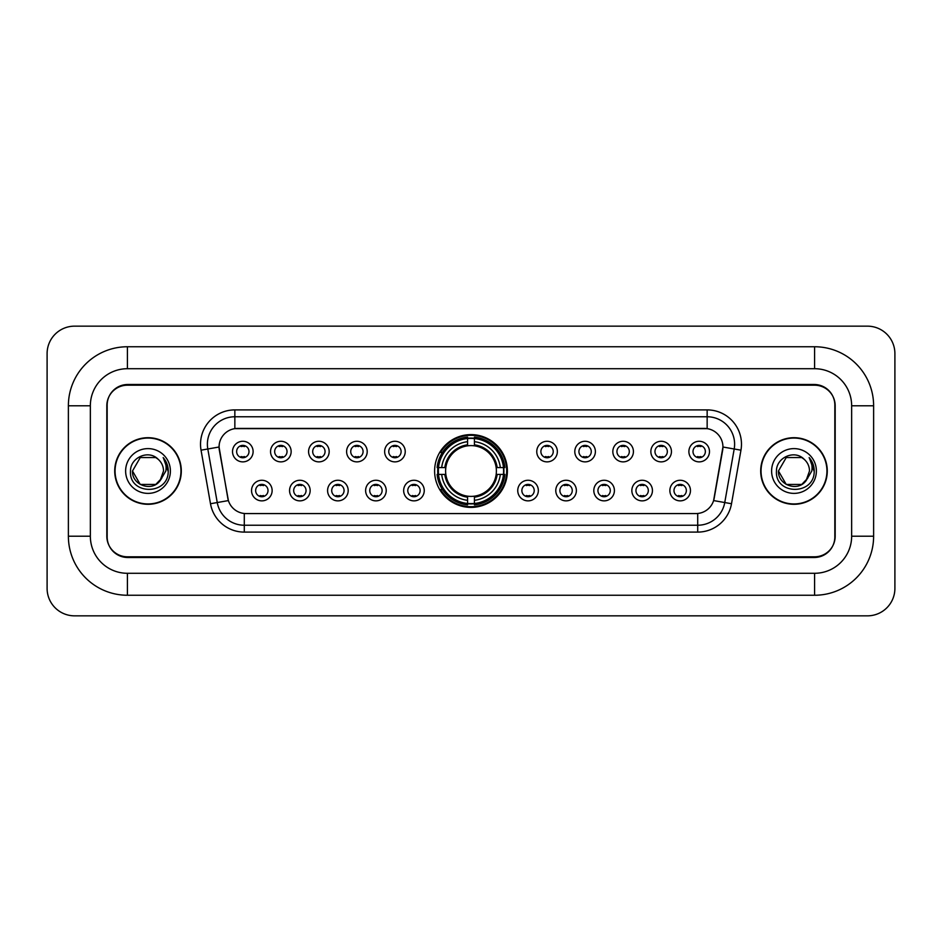 <?xml version="1.0" encoding="UTF-8"?>
<svg xmlns="http://www.w3.org/2000/svg" width="942" height="942" viewBox="0 0 942 942"><rect width="100%" height="100%" fill="white"/><g stroke="black" fill="none" stroke-linecap="round" stroke-linejoin="round"><path stroke-width="1.41" d="M434.615 471A36.385 36.385 0 0 0 471 507.385A36.385 36.385 0 0 0 507.385 471A36.385 36.385 0 0 0 471 434.615A36.385 36.385 0 0 0 434.615 471M310.153 490.57A10.291 10.291 0 0 1 299.862 500.861A10.291 10.291 0 0 1 289.559 490.57A10.291 10.291 0 0 1 299.862 480.267A10.291 10.291 0 0 1 310.153 490.57M293.68 490.57A6.182 6.182 0 0 0 299.862 496.74A6.182 6.182 0 0 0 306.044 490.57A6.182 6.182 0 0 0 299.862 484.388A6.182 6.182 0 0 0 293.68 490.57M348.187 490.57A10.291 10.291 0 0 1 337.895 500.861A10.291 10.291 0 0 1 327.592 490.57A10.291 10.291 0 0 1 337.895 480.267A10.291 10.291 0 0 1 348.187 490.57M331.714 490.57A6.182 6.182 0 0 0 337.895 496.74A6.182 6.182 0 0 0 344.065 490.57A6.182 6.182 0 0 0 337.895 484.388A6.182 6.182 0 0 0 331.714 490.57M386.22 490.57A10.291 10.291 0 0 1 375.929 500.861A10.291 10.291 0 0 1 365.626 490.57A10.291 10.291 0 0 1 375.929 480.267A10.291 10.291 0 0 1 386.22 490.57M369.747 490.57A6.182 6.182 0 0 0 375.929 496.74A6.182 6.182 0 0 0 382.099 490.57A6.182 6.182 0 0 0 375.929 484.388A6.182 6.182 0 0 0 369.747 490.57M424.253 490.57A10.291 10.291 0 0 1 413.95 500.861A10.291 10.291 0 0 1 403.659 490.57A10.291 10.291 0 0 1 413.95 480.267A10.291 10.291 0 0 1 424.253 490.57M407.78 490.57A6.182 6.182 0 0 0 413.95 496.74A6.182 6.182 0 0 0 420.132 490.57A6.182 6.182 0 0 0 413.95 484.388A6.182 6.182 0 0 0 407.78 490.57M538.341 490.57A10.291 10.291 0 0 1 528.05 500.861A10.291 10.291 0 0 1 517.747 490.57A10.291 10.291 0 0 1 528.05 480.267A10.291 10.291 0 0 1 538.341 490.57M521.868 490.57A6.182 6.182 0 0 0 528.05 496.74A6.182 6.182 0 0 0 534.22 490.57A6.182 6.182 0 0 0 528.05 484.388A6.182 6.182 0 0 0 521.868 490.57M576.374 490.57A10.291 10.291 0 0 1 566.071 500.861A10.291 10.291 0 0 1 555.78 490.57A10.291 10.291 0 0 1 566.071 480.267A10.291 10.291 0 0 1 576.374 490.57M559.901 490.57A6.182 6.182 0 0 0 566.071 496.74A6.182 6.182 0 0 0 572.253 490.57A6.182 6.182 0 0 0 566.071 484.388A6.182 6.182 0 0 0 559.901 490.57M614.408 490.57A10.291 10.291 0 0 1 604.105 500.861A10.291 10.291 0 0 1 593.813 490.57A10.291 10.291 0 0 1 604.105 480.267A10.291 10.291 0 0 1 614.408 490.57M597.934 490.57A6.182 6.182 0 0 0 604.105 496.74A6.182 6.182 0 0 0 610.286 490.57A6.182 6.182 0 0 0 604.105 484.388A6.182 6.182 0 0 0 597.934 490.57M652.441 490.57A10.291 10.291 0 0 1 642.138 500.861A10.291 10.291 0 0 1 631.846 490.57A10.291 10.291 0 0 1 642.138 480.267A10.291 10.291 0 0 1 652.441 490.57M635.956 490.57A6.182 6.182 0 0 0 642.138 496.74A6.182 6.182 0 0 0 648.32 490.57A6.182 6.182 0 0 0 642.138 484.388A6.182 6.182 0 0 0 635.956 490.57M690.462 490.57A10.291 10.291 0 0 1 680.171 500.861A10.291 10.291 0 0 1 669.868 490.57A10.291 10.291 0 0 1 680.171 480.267A10.291 10.291 0 0 1 690.462 490.57M673.989 490.57A6.182 6.182 0 0 0 680.171 496.74A6.182 6.182 0 0 0 686.353 490.57A6.182 6.182 0 0 0 680.171 484.388A6.182 6.182 0 0 0 673.989 490.57M272.132 490.57A10.291 10.291 0 0 1 261.829 500.861A10.291 10.291 0 0 1 251.538 490.57A10.291 10.291 0 0 1 261.829 480.267A10.291 10.291 0 0 1 272.132 490.57M255.647 490.57A6.182 6.182 0 0 0 261.829 496.74A6.182 6.182 0 0 0 268.011 490.57A6.182 6.182 0 0 0 261.829 484.388A6.182 6.182 0 0 0 255.647 490.57M291.149 451.571A10.291 10.291 0 0 1 280.846 461.874A10.291 10.291 0 0 1 270.554 451.571A10.291 10.291 0 0 1 280.846 441.28A10.291 10.291 0 0 1 291.149 451.571M274.664 451.571A6.182 6.182 0 0 0 280.846 457.753A6.182 6.182 0 0 0 287.027 451.571A6.182 6.182 0 0 0 280.846 445.389A6.182 6.182 0 0 0 274.664 451.571M329.17 451.571A10.291 10.291 0 0 1 318.879 461.874A10.291 10.291 0 0 1 308.576 451.571A10.291 10.291 0 0 1 318.879 441.28A10.291 10.291 0 0 1 329.17 451.571M312.697 451.571A6.182 6.182 0 0 0 318.879 457.753A6.182 6.182 0 0 0 325.061 451.571A6.182 6.182 0 0 0 318.879 445.389A6.182 6.182 0 0 0 312.697 451.571M367.203 451.571A10.291 10.291 0 0 1 356.912 461.874A10.291 10.291 0 0 1 346.609 451.571A10.291 10.291 0 0 1 356.912 441.28A10.291 10.291 0 0 1 367.203 451.571M350.73 451.571A6.182 6.182 0 0 0 356.912 457.753A6.182 6.182 0 0 0 363.082 451.571A6.182 6.182 0 0 0 356.912 445.389A6.182 6.182 0 0 0 350.73 451.571M405.237 451.571A10.291 10.291 0 0 1 394.933 461.874A10.291 10.291 0 0 1 384.642 451.571A10.291 10.291 0 0 1 394.933 441.28A10.291 10.291 0 0 1 405.237 451.571M388.763 451.571A6.182 6.182 0 0 0 394.933 457.753A6.182 6.182 0 0 0 401.115 451.571A6.182 6.182 0 0 0 394.933 445.389A6.182 6.182 0 0 0 388.763 451.571M557.358 451.571A10.291 10.291 0 0 1 547.067 461.874A10.291 10.291 0 0 1 536.763 451.571A10.291 10.291 0 0 1 547.067 441.28A10.291 10.291 0 0 1 557.358 451.571M540.885 451.571A6.182 6.182 0 0 0 547.067 457.753A6.182 6.182 0 0 0 553.237 451.571A6.182 6.182 0 0 0 547.067 445.389A6.182 6.182 0 0 0 540.885 451.571M595.391 451.571A10.291 10.291 0 0 1 585.088 461.874A10.291 10.291 0 0 1 574.797 451.571A10.291 10.291 0 0 1 585.088 441.28A10.291 10.291 0 0 1 595.391 451.571M578.918 451.571A6.182 6.182 0 0 0 585.088 457.753A6.182 6.182 0 0 0 591.27 451.571A6.182 6.182 0 0 0 585.088 445.389A6.182 6.182 0 0 0 578.918 451.571M633.424 451.571A10.291 10.291 0 0 1 623.121 461.874A10.291 10.291 0 0 1 612.83 451.571A10.291 10.291 0 0 1 623.121 441.28A10.291 10.291 0 0 1 633.424 451.571M616.939 451.571A6.182 6.182 0 0 0 623.121 457.753A6.182 6.182 0 0 0 629.303 451.571A6.182 6.182 0 0 0 623.121 445.389A6.182 6.182 0 0 0 616.939 451.571M671.446 451.571A10.291 10.291 0 0 1 661.154 461.874A10.291 10.291 0 0 1 650.851 451.571A10.291 10.291 0 0 1 661.154 441.28A10.291 10.291 0 0 1 671.446 451.571M654.973 451.571A6.182 6.182 0 0 0 661.154 457.753A6.182 6.182 0 0 0 667.336 451.571A6.182 6.182 0 0 0 661.154 445.389A6.182 6.182 0 0 0 654.973 451.571M709.479 451.571A10.291 10.291 0 0 1 699.188 461.874A10.291 10.291 0 0 1 688.885 451.571A10.291 10.291 0 0 1 699.188 441.28A10.291 10.291 0 0 1 709.479 451.571M693.006 451.571A6.182 6.182 0 0 0 699.188 457.753A6.182 6.182 0 0 0 705.358 451.571A6.182 6.182 0 0 0 699.188 445.389A6.182 6.182 0 0 0 693.006 451.571M253.115 451.571A10.291 10.291 0 0 1 242.812 461.874A10.291 10.291 0 0 1 232.521 451.571A10.291 10.291 0 0 1 242.812 441.28A10.291 10.291 0 0 1 253.115 451.571M236.642 451.571A6.182 6.182 0 0 0 242.812 457.753A6.182 6.182 0 0 0 248.994 451.571A6.182 6.182 0 0 0 242.812 445.389A6.182 6.182 0 0 0 236.642 451.571M210.49 503.735L201.046 450.182A34.324 34.324 0 0 1 234.852 409.9L707.148 409.9A34.324 34.324 0 0 1 740.954 450.182L731.51 503.735A34.324 34.324 0 0 1 697.704 532.1L244.296 532.1A34.324 34.324 0 0 1 210.49 503.735L228.388 500.579L219.345 450.194A18.534 18.534 0 0 1 237.596 428.433L704.404 428.433A18.534 18.534 0 0 1 722.655 450.194L714.177 498.247A18.534 18.534 0 0 1 695.926 513.567L246.074 513.567A18.534 18.534 0 0 1 227.823 498.247L219.062 447.014L207.805 448.993A27.459 27.459 0 0 1 234.852 416.764L707.148 416.764A27.459 27.459 0 0 1 734.195 448.993L724.751 502.545A27.459 27.459 0 0 1 697.704 525.236L244.296 525.236A27.459 27.459 0 0 1 217.249 502.545L207.805 448.993A27.459 27.459 0 0 1 207.393 444.224M437.889 474.427A33.3 33.3 0 0 1 437.889 467.573M127.417 346.75L127.417 368.711L814.583 368.711L814.583 346.75A59.04 59.04 0 0 1 873.623 405.79A59.04 59.04 0 0 0 814.583 346.75L127.417 346.75A59.04 59.04 0 0 0 68.377 405.79L68.377 536.21A59.04 59.04 0 0 0 127.417 595.25L814.583 595.25A59.04 59.04 0 0 0 873.623 536.21L873.623 405.79L851.65 405.79A37.068 37.068 0 0 0 814.583 368.711L127.417 368.711A37.068 37.068 0 0 0 90.35 405.79L90.35 536.21A37.068 37.068 0 0 0 127.417 573.289L814.583 573.289A37.068 37.068 0 0 0 851.65 536.21L851.65 405.79L851.65 536.21L873.623 536.21M814.583 385.196L127.417 385.196A20.594 20.594 0 0 0 106.823 405.79L106.823 536.21A20.594 20.594 0 0 0 127.417 556.804L814.583 556.804A20.594 20.594 0 0 0 835.177 536.21L835.177 405.79A20.594 20.594 0 0 0 814.583 385.196M894.9 353.615A27.459 27.459 0 0 0 867.441 326.156L74.559 326.156A27.459 27.459 0 0 0 47.1 353.615L47.1 588.385A27.459 27.459 0 0 0 74.559 615.844L867.441 615.844A27.459 27.459 0 0 0 894.9 588.385L894.9 353.615M114.724 471A33.3 33.3 0 0 0 148.012 504.3A33.3 33.3 0 0 0 181.311 471A33.3 33.3 0 0 0 148.012 437.7A33.3 33.3 0 0 0 114.724 471M760.689 471A33.3 33.3 0 0 0 793.988 504.3A33.3 33.3 0 0 0 827.276 471A33.3 33.3 0 0 0 793.988 437.7A33.3 33.3 0 0 0 760.689 471M234.852 409.9L234.852 428.645L707.148 428.645L707.148 409.9M219.062 446.979L219.262 444.224M695.926 513.567L246.074 513.567M740.954 450.182L722.938 447.014L713.612 500.579L731.51 503.735M834.836 405.095A20.594 20.594 0 0 0 814.241 384.501L127.759 384.501A20.594 20.594 0 0 0 107.164 405.095L107.164 536.905A20.594 20.594 0 0 0 127.759 557.499L814.241 557.499A20.594 20.594 0 0 0 834.836 536.905L834.836 405.095L834.836 536.905M107.164 405.095L107.164 536.905M180.958 471A32.946 32.946 0 0 0 148.012 438.054A32.946 32.946 0 0 0 115.065 471A32.946 32.946 0 0 0 148.012 503.946A32.946 32.946 0 0 0 180.958 471M159.987 480.867L161.8 478.124L155.771 484.435L140.252 484.435L132.492 471C131.703 484.753 151.167 492.007 159.587 481.338L155.771 484.435L140.252 484.435L132.492 471L140.252 457.565L155.771 457.565L158.174 459.272C148.636 449.287 130.326 457.529 130.491 471C128.748 494.95 167.594 495.586 168.218 472.166L168.253 471C168.194 465.913 166.499 461.439 163.166 457.588C165.698 461.745 166.593 466.219 165.851 471L160.01 480.832L163.531 471C163.437 466.314 161.659 462.404 158.174 459.272L155.771 457.565L140.252 457.565L132.492 471L140.252 484.435L155.771 484.435L160.01 480.832M161.8 478.124L155.771 484.435L140.252 484.435L132.492 471M125.627 471A22.384 22.384 0 0 0 148.012 493.384A22.384 22.384 0 0 0 170.396 471A22.384 22.384 0 0 0 148.012 448.616A22.384 22.384 0 0 0 125.627 471M163.319 457.765L168.241 471.589M826.935 471A32.946 32.946 0 0 0 793.988 438.054A32.946 32.946 0 0 0 761.042 471A32.946 32.946 0 0 0 793.988 503.946A32.946 32.946 0 0 0 826.935 471M805.799 481.068L801.748 484.435L786.229 484.435L778.469 471L786.229 457.565L801.748 457.565L804.15 459.272C794.612 449.287 776.302 457.529 776.467 471C774.724 494.95 813.558 495.586 814.194 472.166L814.229 471C814.171 465.913 812.475 461.439 809.143 457.588C811.674 461.745 812.569 466.219 811.816 471L805.987 480.832L809.508 471C809.413 466.314 807.635 462.404 804.15 459.272L801.748 457.565L786.229 457.565L778.469 471L786.229 484.435L801.748 484.435L805.799 481.068M807.777 478.124L801.748 484.435L786.229 484.435L778.469 471L786.229 484.435L801.748 484.435L807.777 478.124M778.469 471C777.68 484.753 797.132 492.007 805.563 481.338L805.987 480.832M771.604 471A22.384 22.384 0 0 0 793.988 493.384A22.384 22.384 0 0 0 816.373 471A22.384 22.384 0 0 0 793.988 448.616A22.384 22.384 0 0 0 771.604 471M809.296 457.765L814.218 471.589M244.531 446.59L244.531 445.637L244.531 446.59A5.263 5.263 0 0 0 241.093 446.59L241.093 445.637M241.093 457.506L241.093 456.552A5.263 5.263 0 0 0 244.531 456.552L244.531 457.506M282.565 446.59L282.565 445.637L282.565 446.59A5.263 5.263 0 0 0 279.126 446.59L279.126 445.637M279.126 457.506L279.126 456.552A5.263 5.263 0 0 0 282.565 456.552L282.565 457.506M320.598 446.59L320.598 445.637L320.598 446.59A5.263 5.263 0 0 0 317.16 446.59L317.16 445.637M317.16 457.506L317.16 456.552A5.263 5.263 0 0 0 320.598 456.552L320.598 457.506M358.619 446.59L358.619 445.637L358.619 446.59A5.263 5.263 0 0 0 355.193 446.59L355.193 445.637M355.193 457.506L355.193 456.552A5.263 5.263 0 0 0 358.619 456.552L358.619 457.506M396.653 446.59L396.653 445.637L396.653 446.59A5.263 5.263 0 0 0 393.226 446.59L393.226 445.637M393.226 457.506L393.226 456.552A5.263 5.263 0 0 0 396.653 456.552L396.653 457.506M548.774 446.59L548.774 445.637L548.774 446.59A5.263 5.263 0 0 0 545.347 446.59L545.347 445.637M545.347 457.506L545.347 456.552A5.263 5.263 0 0 0 548.774 456.552L548.774 457.506M586.807 446.59L586.807 445.637L586.807 446.59A5.263 5.263 0 0 0 583.381 446.59L583.381 445.637M583.381 457.506L583.381 456.552A5.263 5.263 0 0 0 586.807 456.552L586.807 457.506M624.84 446.59L624.84 445.637L624.84 446.59A5.263 5.263 0 0 0 621.402 446.59L621.402 445.637M621.402 457.506L621.402 456.552A5.263 5.263 0 0 0 624.84 456.552L624.84 457.506M662.874 446.59L662.874 445.637L662.874 446.59A5.263 5.263 0 0 0 659.435 446.59L659.435 445.637M659.435 457.506L659.435 456.552A5.263 5.263 0 0 0 662.874 456.552L662.874 457.506M700.907 446.59L700.907 445.637L700.907 446.59A5.263 5.263 0 0 0 697.469 446.59L697.469 445.637M697.469 457.506L697.469 456.552A5.263 5.263 0 0 0 700.907 456.552L700.907 457.506M260.11 496.505L260.11 495.539A5.263 5.263 0 0 0 263.548 495.539L263.548 496.505M263.548 484.624L263.548 485.589A5.263 5.263 0 0 0 260.11 485.589L260.11 484.624M298.143 496.505L298.143 495.539A5.263 5.263 0 0 0 301.581 495.539L301.581 496.505M301.581 484.624L301.581 485.589A5.263 5.263 0 0 0 298.143 485.589L298.143 484.624M336.176 496.505L336.176 495.539A5.263 5.263 0 0 0 339.603 495.539L339.603 496.505M339.603 484.624L339.603 485.589A5.263 5.263 0 0 0 336.176 485.589L336.176 484.624M374.209 496.505L374.209 495.539A5.263 5.263 0 0 0 377.636 495.539L377.636 496.505M377.636 484.624L377.636 485.589A5.263 5.263 0 0 0 374.209 485.589L374.209 484.624M412.243 496.505L412.243 495.539A5.263 5.263 0 0 0 415.669 495.539L415.669 496.505M415.669 484.624L415.669 485.589A5.263 5.263 0 0 0 412.243 485.589L412.243 484.624M526.331 496.505L526.331 495.539A5.263 5.263 0 0 0 529.757 495.539L529.757 496.505M529.757 484.624L529.757 485.589A5.263 5.263 0 0 0 526.331 485.589L526.331 484.624M564.364 496.505L564.364 495.539A5.263 5.263 0 0 0 567.79 495.539L567.79 496.505M567.79 484.624L567.79 485.589A5.263 5.263 0 0 0 564.364 485.589L564.364 484.624M602.397 496.505L602.397 495.539A5.263 5.263 0 0 0 605.824 495.539L605.824 496.505M605.824 484.624L605.824 485.589A5.263 5.263 0 0 0 602.397 485.589L602.397 484.624M640.419 496.505L640.419 495.539A5.263 5.263 0 0 0 643.857 495.539L643.857 496.505M643.857 484.624L643.857 485.589A5.263 5.263 0 0 0 640.419 485.589L640.419 484.624M678.452 496.505L678.452 495.539A5.263 5.263 0 0 0 681.89 495.539L681.89 496.505M681.89 484.624L681.89 485.589A5.263 5.263 0 0 0 678.452 485.589L678.452 484.624M474.427 503.499L474.427 504.877A34.053 34.053 0 0 0 504.877 474.427L503.499 474.427A32.676 32.676 0 0 1 474.427 503.499L474.427 500.32A29.52 29.52 0 0 0 500.32 474.427L496.163 474.427A25.399 25.399 0 0 0 474.427 445.837L474.427 438.501A32.676 32.676 0 0 1 503.499 467.573L504.877 467.573A34.053 34.053 0 0 0 474.427 437.123L474.427 438.501M438.501 474.427L437.123 474.427A34.053 34.053 0 0 0 467.573 504.877L467.573 503.499A32.676 32.676 0 0 1 438.501 474.427L441.68 474.427A29.52 29.52 0 0 0 467.573 500.32L467.573 496.163A25.399 25.399 0 0 0 496.163 474.427L497.176 474.427A26.4 26.4 0 0 1 474.427 497.176L474.427 500.32M467.573 438.501L467.573 437.123A34.053 34.053 0 0 0 437.123 467.573L438.501 467.573A32.676 32.676 0 0 1 467.573 438.501L467.573 441.68A29.52 29.52 0 0 0 441.68 467.573L445.837 467.573A25.399 25.399 0 0 0 467.573 496.163L467.573 497.176A26.4 26.4 0 0 1 444.824 474.427L441.68 474.427M438.572 474.427A32.605 32.605 0 0 1 438.572 467.573M474.427 438.572A32.605 32.605 0 0 0 467.573 438.572M503.428 467.573A32.605 32.605 0 0 1 503.428 474.427M503.499 467.573L500.32 467.573A29.52 29.52 0 0 0 474.427 441.68M500.32 474.427L503.499 474.427M467.573 500.32L467.573 503.499M496.163 467.573L500.32 467.573M474.427 496.21L474.427 497.176M467.573 496.163A25.399 25.399 0 0 1 445.837 474.427L444.824 474.427M474.427 503.428A32.605 32.605 0 0 1 467.573 503.428M441.68 467.573L438.501 467.573M467.573 445.79L467.573 441.68M474.427 445.837A25.399 25.399 0 0 0 445.837 467.573L444.824 467.573A26.4 26.4 0 0 1 467.573 444.824M474.427 445.79L474.427 444.824A26.4 26.4 0 0 1 497.176 467.573M442.434 452.466L440.491 452.466A35.702 35.702 0 0 1 506.702 471A35.702 35.702 0 0 1 440.491 489.534L442.434 489.534M814.583 595.25L814.583 573.289L127.417 573.289L127.417 595.25M68.377 536.21L90.35 536.21L90.35 405.79L68.377 405.79M697.704 513.472L697.704 532.1M244.296 532.1L244.296 513.472M201.046 450.182L207.805 448.993M474.427 496.163A25.399 25.399 0 0 0 496.163 474.427M467.573 503.735A32.911 32.911 0 0 0 474.427 503.735M503.735 474.427A32.911 32.911 0 0 0 503.735 467.573M474.427 438.265A32.911 32.911 0 0 0 467.573 438.265"/></g></svg>
